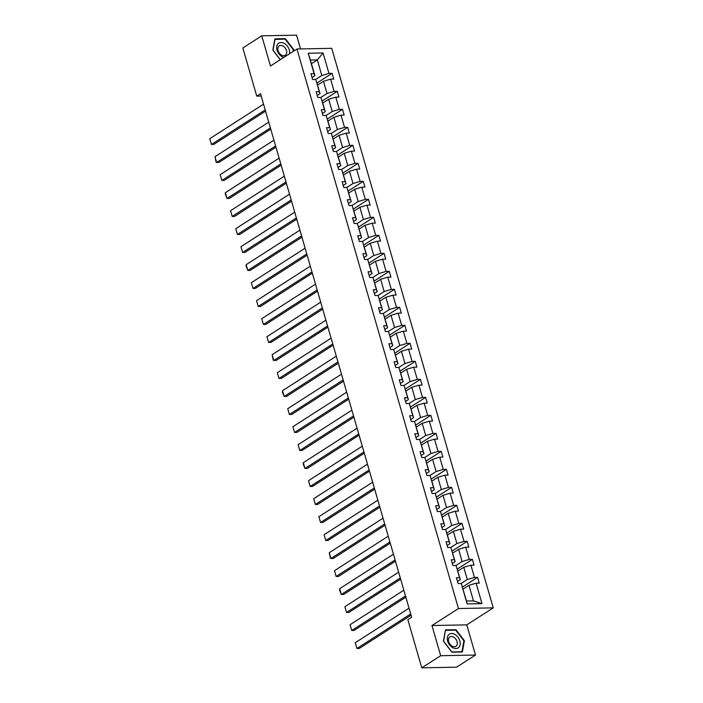 <?xml version="1.0" encoding="UTF-8"?>
<svg xmlns="http://www.w3.org/2000/svg" width="703" height="703" viewBox="0 0 703 703"><rect width="100%" height="100%" fill="white"/><g stroke="black" fill="none" stroke-linecap="round" stroke-linejoin="round"><path stroke-width="1.05" d="M300.533 48.929L296.552 35.15L261.762 35.818L242.843 47.953L256.753 96.135L261.208 96.047M493.242 607.867L331.746 48.331L296.947 48.99L458.453 608.534L493.242 607.867L466.766 624.87L431.967 625.529L440.684 655.706L475.483 655.047L466.766 624.87M475.483 655.047L456.563 667.182L421.765 667.85L440.684 655.706M315.682 79.439L321.825 75.502L317.325 59.922L323.055 52.962L328.951 73.384L332.106 73.323L317 83.024M311.42 63.709L317.325 59.922L310.366 60.054L314.865 75.634L312.018 77.462M321.825 75.502L328.951 73.384M320.884 97.445L327.018 93.499L323.485 81.267L330.621 79.158L333.767 79.096L332.106 73.323M330.621 79.158L334.145 91.39L337.299 91.328L322.194 101.021M326.078 115.441L332.22 111.505L328.688 99.272L335.814 97.155L338.96 97.093L337.299 91.328M335.814 97.155L339.347 109.387L342.493 109.325L327.387 119.027M331.271 133.447L337.414 129.501L333.881 117.278L341.008 115.16L344.162 115.099L342.493 109.325M341.008 115.16L344.54 127.392L347.686 127.331L332.581 137.023M336.473 151.444L342.607 147.507L339.074 135.275L346.201 133.157L349.356 133.095L347.686 127.331M346.201 133.157L349.734 145.389L352.888 145.328L337.783 155.029M341.667 169.449L347.8 165.504L344.277 153.28L351.403 151.163L354.549 151.101L352.888 145.328M351.403 151.163L354.927 163.395L358.082 163.333L342.976 173.026M346.86 187.446L353.003 183.509L349.47 171.277L356.597 169.159L359.743 169.098L358.082 163.333M356.597 169.159L360.129 181.392L363.275 181.33L348.17 191.031M352.054 205.452L358.196 201.515L354.664 189.283L361.79 187.165L364.945 187.103L363.275 181.33M361.79 187.165L365.323 199.397L368.477 199.336L353.372 209.028M357.256 223.449L363.389 219.512L359.857 207.28L366.984 205.162L370.138 205.109L368.477 199.336M366.984 205.162L370.516 217.394L373.671 217.332L358.565 227.034M362.449 241.454L368.583 237.517L365.059 225.285L372.186 223.167L375.332 223.106L373.671 217.332M372.186 223.167L375.718 235.4L378.864 235.338L363.759 245.031M367.643 259.451L373.785 255.514L370.253 243.282L377.379 241.164L380.534 241.111L378.864 235.338M377.379 241.164L380.912 253.396L384.058 253.335L368.952 263.036M372.845 277.457L378.979 273.52L375.446 261.288L382.573 259.17L385.727 259.108L384.058 253.335M382.573 259.17L386.105 271.402L389.26 271.34L374.154 281.033M378.038 295.453L384.172 291.517L380.639 279.284L387.775 277.167L390.921 277.114L389.26 271.34M387.775 277.167L391.299 289.399L394.453 289.346L379.348 299.039M383.232 313.459L389.374 309.522L385.842 297.29L392.968 295.172L396.114 295.111L394.453 289.346M392.968 295.172L396.501 307.404L399.647 307.343L384.541 317.044M388.425 331.464L394.568 327.519L391.035 315.287L398.162 313.169L401.316 313.116L399.647 307.343M398.162 313.169L401.694 325.401L404.84 325.348L389.734 335.041M393.627 349.461L399.761 345.524L396.228 333.292L403.355 331.175L406.51 331.113L404.84 325.348M403.355 331.175L406.888 343.407L410.042 343.345L394.937 353.047M398.821 367.467L404.954 363.521L401.431 351.289L408.557 349.18L411.703 349.119L410.042 343.345M408.557 349.18L412.081 361.404L415.236 361.351L400.13 371.043M404.014 385.464L410.157 381.527L406.624 369.295L413.751 367.177L416.897 367.115L415.236 361.351M413.751 367.177L417.283 379.409L420.429 379.348L405.323 389.049M409.208 403.469L415.35 399.524L411.817 387.291L418.944 385.182L422.099 385.121L420.429 379.348M418.944 385.182L422.477 397.406L425.631 397.353L410.526 407.046M414.41 421.466L420.543 417.529L417.011 405.297L424.137 403.179L427.292 403.118L425.631 397.353M424.137 403.179L427.67 415.411L430.825 415.35L415.719 425.051M419.603 439.472L425.737 435.526L422.213 423.294L429.34 421.185L432.486 421.123L430.825 415.35M429.34 421.185L432.872 433.417L436.018 433.356L420.912 443.048M424.797 457.468L430.939 453.532L427.406 441.299L434.533 439.182L437.688 439.12L436.018 433.356M434.533 439.182L438.066 451.414L441.212 451.352L426.106 461.054M429.999 475.474L436.132 471.528L432.6 459.296L439.726 457.187L442.881 457.126L441.212 451.352M439.726 457.187L443.259 469.419L446.414 469.358L431.308 479.051M435.192 493.471L441.326 489.534L437.802 477.302L444.929 475.184L448.075 475.123L446.414 469.358M444.929 475.184L448.452 487.416L451.607 487.355L436.501 497.056M440.386 511.476L446.528 507.531L442.995 495.299L450.122 493.19L453.268 493.128L451.607 487.355M450.122 493.19L453.655 505.422L456.801 505.36L441.695 515.053M445.579 529.473L451.721 525.536L448.189 513.304L455.316 511.186L458.47 511.125L456.801 505.36M455.316 511.186L458.848 523.419L461.994 523.357L446.897 533.059M450.781 547.479L456.915 543.533L453.382 531.301L460.509 529.192L463.664 529.131L461.994 523.357M460.509 529.192L464.042 541.424L467.196 541.363L452.091 551.055M455.975 565.476L462.108 561.539L458.584 549.307L465.711 547.189L468.857 547.127L467.196 541.363M465.711 547.189L469.235 559.421L472.39 559.36L457.284 569.061M461.168 583.481L467.31 579.536L463.778 567.303L470.905 565.194L474.05 565.133L472.39 559.36M470.905 565.194L474.437 577.427L477.583 577.365L462.477 587.058M476.098 583.191L481.994 603.622L467.135 603.903L461.238 583.481L466.511 601.021L473.47 600.889L468.971 585.309L476.098 583.191L479.253 583.13L477.583 577.365M459.577 577.708L456.045 565.476L460.351 579.676L459.577 577.708L456.423 577.769L458.092 583.534L461.238 583.481M454.375 559.711L450.851 547.479L455.149 561.671L454.375 559.711L451.229 559.764L452.89 565.537L456.045 565.476M449.182 541.705L445.649 529.473L449.955 543.674L449.182 541.705L446.036 541.767L447.697 547.532L450.851 547.479M443.988 523.7L440.456 511.476L444.762 525.668L443.988 523.7L440.834 523.761L442.503 529.535L445.649 529.473M438.795 505.703L435.262 493.471L439.568 507.663L438.795 505.703L435.64 505.765L437.31 511.529L440.456 511.476M433.593 487.697L430.069 475.474L434.366 489.666L433.593 487.697L430.447 487.759L432.108 493.532L435.262 493.471M428.399 469.701L424.867 457.468L429.173 471.66L428.399 469.701L425.253 469.762L426.914 475.527L430.069 475.474M423.206 451.695L419.673 439.463L423.979 453.663L423.206 451.695L420.051 451.757L421.721 457.53L424.867 457.468M418.013 433.698L414.48 421.466L418.777 435.658L418.013 433.698L414.858 433.76L416.528 439.524L419.673 439.463M412.81 415.693L409.287 403.46L413.584 417.661L412.81 415.693L409.664 415.754L411.325 421.528L414.48 421.466M407.617 397.696L404.084 385.464L408.39 399.656L407.617 397.696L404.462 397.757L406.132 403.522L409.287 403.46M402.424 379.69L398.891 367.458L403.197 381.659L402.424 379.69L399.269 379.752L400.938 385.525L404.084 385.464M397.221 361.694L393.698 349.461L397.995 363.653L397.221 361.694L394.075 361.755L395.736 367.52L398.891 367.458M392.028 343.688L388.495 331.456L392.801 345.656L392.028 343.688L388.882 343.749L390.543 349.523L393.698 349.461M386.835 325.691L383.302 313.459L387.608 327.651L386.835 325.691L383.68 325.753L385.349 331.517L388.495 331.456M381.641 307.686L378.109 295.453L382.414 309.654L381.641 307.686L378.486 307.747L380.156 313.52L383.302 313.459M376.439 289.689L372.915 277.457L377.212 291.648L376.439 289.689L373.293 289.75L374.954 295.515L378.109 295.453M371.246 271.683L367.713 259.451L372.019 273.652L371.246 271.683L368.1 271.745L369.76 277.518L372.915 277.457M366.052 253.686L362.52 241.454L366.825 255.646L366.052 253.686L362.897 253.748L364.567 259.512L367.713 259.451M360.859 235.681L357.326 223.449L361.623 237.649L360.859 235.681L357.704 235.742L359.374 241.516L362.52 241.454M355.656 217.684L352.124 205.452L356.43 219.644L355.656 217.684L352.511 217.745L354.171 223.51L357.326 223.449M350.463 199.678L346.93 187.446L351.236 201.647L350.463 199.678L347.308 199.74L348.978 205.513L352.124 205.452M345.27 181.682L341.737 169.449L346.043 183.641L345.27 181.682L342.115 181.743L343.785 187.508L346.93 187.446M340.067 163.676L336.544 151.444L340.841 165.644L340.067 163.676L336.922 163.737L338.582 169.511L341.737 169.449M334.874 145.679L331.341 133.447L335.647 147.639L334.874 145.679L331.728 145.741L333.389 151.505L336.544 151.444M329.681 127.674L326.148 115.441L330.454 129.642L329.681 127.674L326.526 127.735L328.196 133.508L331.341 133.447M324.487 109.677L320.955 97.445L325.261 111.636L324.487 109.677L321.333 109.73L323.002 115.503L326.148 115.441M319.285 91.671L315.761 79.439L320.058 93.64L319.285 91.671L316.139 91.733L317.8 97.506L320.955 97.445M314.865 75.634L314.092 73.674L310.946 73.727L312.607 79.501L315.761 79.439M314.092 73.674L308.195 53.243L323.055 52.962M421.765 667.85L407.863 619.677L411.642 617.243L260.532 93.71L256.753 96.135M320.058 93.64L317.211 95.467M317.589 85.063L323.485 81.267M327.018 93.499L334.145 91.39M325.261 111.636L322.413 113.464M322.782 103.06L328.688 99.272M332.22 111.505L339.347 109.387M330.454 129.642L327.607 131.47M327.976 121.065L333.881 117.278M337.414 129.501L344.54 127.392M335.647 147.639L332.8 149.467M333.169 139.062L339.074 135.275M342.607 147.507L349.734 145.389M340.841 165.644L337.994 167.472M338.371 157.068L344.277 153.28M347.8 165.504L354.927 163.395M346.043 183.641L343.196 185.469M343.565 175.065L349.47 171.277M353.003 183.509L360.129 181.392M351.236 201.647L348.389 203.475M348.758 193.07L354.664 189.283M358.196 201.515L365.323 199.397M356.43 219.644L353.583 221.471M353.961 211.067L359.857 207.28M363.389 219.512L370.516 217.394M361.623 237.649L358.785 239.477M359.154 229.073L365.059 225.285M368.583 237.517L375.718 235.4M366.825 255.646L363.978 257.474M364.347 247.069L370.253 243.282M373.785 255.514L380.912 253.396M372.019 273.652L369.172 275.479M369.541 265.075L375.446 261.288M378.979 273.52L386.105 271.402M377.212 291.648L374.365 293.476M374.743 283.072L380.639 279.284M384.172 291.517L391.299 289.399M382.414 309.654L379.567 311.482M379.936 301.077L385.842 297.29M389.374 309.522L396.501 307.404M387.608 327.651L384.761 329.479M385.13 319.083L391.035 315.287M394.568 327.519L401.694 325.401M392.801 345.656L389.954 347.484M390.323 337.08L396.228 333.292M399.761 345.524L406.888 343.407M397.995 363.653L395.148 365.481M395.525 355.085L401.431 351.289M404.954 363.521L412.081 361.404M403.197 381.659L400.35 383.486M400.719 373.082L406.624 369.295M410.157 381.527L417.283 379.409M408.39 399.656L405.543 401.483M405.912 391.088L411.817 387.291M415.35 399.524L422.477 397.406M413.584 417.661L410.737 419.489M411.114 409.084L417.011 405.297M420.543 417.529L427.67 415.411M418.777 435.658L415.939 437.486M416.308 427.09L422.213 423.294M425.737 435.526L432.872 433.417M423.979 453.663L421.132 455.491M421.501 445.087L427.406 441.299M430.939 453.532L438.066 451.414M429.173 471.66L426.326 473.488M426.695 463.092L432.6 459.296M436.132 471.528L443.259 469.419M434.366 489.666L431.519 491.494M431.897 481.089L437.802 477.302M441.326 489.534L448.452 487.416M439.568 507.663L436.721 509.49M437.09 499.095L442.995 495.299M446.528 507.531L453.655 505.422M444.762 525.668L441.915 527.496M442.284 517.092L448.189 513.304M451.721 525.536L458.848 523.419M449.955 543.674L447.108 545.493M447.477 535.097L453.382 531.301M456.915 543.533L464.042 541.424M455.149 561.671L452.301 563.498M452.679 553.094L458.584 549.307M462.108 561.539L469.235 559.421M460.351 579.676L457.504 581.495M457.873 571.1L463.778 567.303M467.31 579.536L474.437 577.427M467.135 603.903L466.511 601.021M261.762 35.818L270.47 65.994L296.947 48.99M431.967 625.529L458.453 608.534M463.066 589.096L468.971 585.309M473.47 600.889L481.994 603.622M308.195 53.243L310.366 60.054M445.465 629.914L443.435 641.154L451.888 652.191L462.372 651.989L464.393 640.749L455.939 629.712L445.465 629.914M293.538 51.187L293.801 49.711L285.348 38.674L274.864 38.876L272.843 50.106L280.216 59.737M455.228 630.169L455.939 629.712M463.875 641.083L464.393 640.749M284.636 39.131L285.348 38.674M293.283 50.036L293.801 49.711M410.701 613.965L356.931 648.482L359.277 648.43L411.053 615.195M409.032 608.192L355.261 642.709L356.931 648.482L355.261 642.709M405.499 595.959L351.737 630.477L354.084 630.433L405.859 597.199M403.838 590.195L350.068 624.703L351.737 630.477L350.068 624.703M400.306 577.963L346.535 612.48L348.89 612.427L400.666 579.193M398.645 572.189L344.874 606.707L346.535 612.48L344.874 606.707M452.583 647.604A8.137 5.668 57.3 0 0 460.14 644.695A8.137 5.668 57.3 0 0 454.946 634.493A8.137 5.668 57.3 0 0 447.389 637.401A8.137 5.668 57.3 0 0 452.583 647.604M452.064 646.11A5.571 3.875 57.3 0 0 455.878 646.312A5.571 3.875 57.3 0 0 457.135 641.848A5.571 3.875 57.3 0 0 453.681 637.138A5.571 3.875 57.3 0 0 449.858 636.936A5.571 3.875 57.3 0 0 448.602 641.4A5.571 3.875 57.3 0 0 452.064 646.11M445.57 630.354L455.729 630.16L463.918 640.855L461.959 651.743L451.801 651.936L443.611 641.241L445.359 630.494M289.522 53.753A8.137 5.668 57.3 0 0 284.355 43.454A8.137 5.668 57.3 0 0 276.789 46.354A8.137 5.668 57.3 0 0 281.991 56.556A8.137 5.668 57.3 0 0 283.933 57.347M281.464 55.062A5.571 3.875 57.3 0 0 285.286 55.265A5.571 3.875 57.3 0 0 286.543 50.801A5.571 3.875 57.3 0 0 283.081 46.09A5.571 3.875 57.3 0 0 279.267 45.888A5.571 3.875 57.3 0 0 278.01 50.352A5.571 3.875 57.3 0 0 281.464 55.062M274.759 39.447L285.128 39.122L293.327 49.808L293.019 51.521M280.286 59.693L273.019 50.203L274.978 39.315M395.112 559.957L341.342 594.474L343.697 594.43L395.464 561.196M393.443 554.192L339.681 588.701L341.342 594.474L339.646 590.186L339.681 588.701M389.91 541.96L336.148 576.469L338.495 576.425L390.27 543.191M388.249 536.187L334.479 570.704L336.148 576.469L334.479 570.704M384.717 523.955L330.955 558.472L333.301 558.428L385.077 525.194M383.056 518.181L329.285 552.699L330.955 558.472L330.419 558.226L329.285 552.699M379.523 505.958L325.753 540.466L328.108 540.422L379.884 507.188M377.854 500.185L324.092 534.702L325.753 540.466L324.092 534.702M374.33 487.952L320.559 522.47L322.914 522.426L374.681 489.191M372.66 482.179L318.89 516.696L320.559 522.47L318.89 516.696M369.128 469.955L315.366 504.464L317.712 504.42L369.488 471.186M367.467 464.182L313.696 498.699L315.366 504.464L313.696 498.699M363.934 451.95L310.164 486.467L312.519 486.423L364.295 453.189M362.273 446.177L308.503 480.694L310.164 486.467L308.503 480.694M358.741 433.944L304.97 468.462L307.325 468.418L359.092 435.183M357.071 428.18L303.309 462.697L304.97 468.462L303.274 464.182L303.309 462.697M353.547 415.948L299.777 450.465L302.123 450.421L353.899 417.187M351.878 410.174L298.107 444.691L299.777 450.465L298.107 444.691M348.345 397.942L294.583 432.459L296.93 432.415L348.706 399.181M346.684 392.177L292.914 426.695L294.583 432.459L292.914 426.695M343.152 379.945L289.381 414.462L291.736 414.419L343.512 381.184M341.491 374.172L287.72 408.689L289.381 414.462L287.72 408.689M337.958 361.94L284.188 396.457L286.543 396.413L338.31 363.179M336.289 356.175L282.527 390.692L284.188 396.457L282.492 392.177L282.527 390.692M332.756 343.943L278.994 378.46L281.341 378.416L333.117 345.173M331.095 338.169L277.325 372.687L278.994 378.46L277.325 372.687M327.563 325.937L273.801 360.454L276.147 360.411L327.923 327.176M325.902 320.173L272.131 354.69L273.801 360.454L273.265 360.208L272.131 354.69M322.369 307.94L268.599 342.458L270.954 342.414L322.721 309.171M320.7 302.167L266.938 336.684L268.599 342.458L266.938 336.684M317.176 289.935L263.405 324.452L265.76 324.408L317.528 291.174M315.506 284.17L261.736 318.687L263.405 324.452L261.736 318.687M311.974 271.938L258.212 306.455L260.558 306.411L312.334 273.168M310.313 266.165L256.542 300.682L258.212 306.455L256.542 300.682M306.78 253.932L253.01 288.45L255.365 288.406L307.141 255.171M305.12 248.168L251.349 282.685L253.01 288.45L251.349 282.685M301.587 235.936L247.816 270.453L250.171 270.409L301.939 237.166M299.917 230.162L246.155 264.68L247.816 270.453L246.12 266.165L246.155 264.68M296.394 217.93L242.623 252.447L244.969 252.403L296.745 219.169M294.724 212.165L240.953 246.683L242.623 252.447L240.953 246.683M291.191 199.933L237.429 234.451L239.776 234.407L291.552 201.163M289.531 194.16L235.76 228.677L237.429 234.451L235.76 228.677M285.998 181.928L232.227 216.445L234.582 216.401L286.358 183.167M284.328 176.163L230.566 210.68L232.227 216.445L230.566 210.68M280.805 163.931L227.034 198.448L229.389 198.404L281.156 165.161M279.135 158.157L225.373 192.675L227.034 198.448L225.338 194.16L225.373 192.675M275.602 145.925L221.84 180.443L224.187 180.399L275.963 147.164M273.942 140.161L220.171 174.678L221.84 180.443L220.171 174.678M270.409 127.928L216.647 162.446L218.993 162.393L270.769 129.159M268.748 122.155L214.977 156.672L216.647 162.446L216.111 162.191L214.977 156.672M265.216 109.923L211.445 144.44L213.8 144.396L265.567 111.162M263.546 104.158L209.784 138.676L211.445 144.44L209.784 138.676"/></g></svg>
